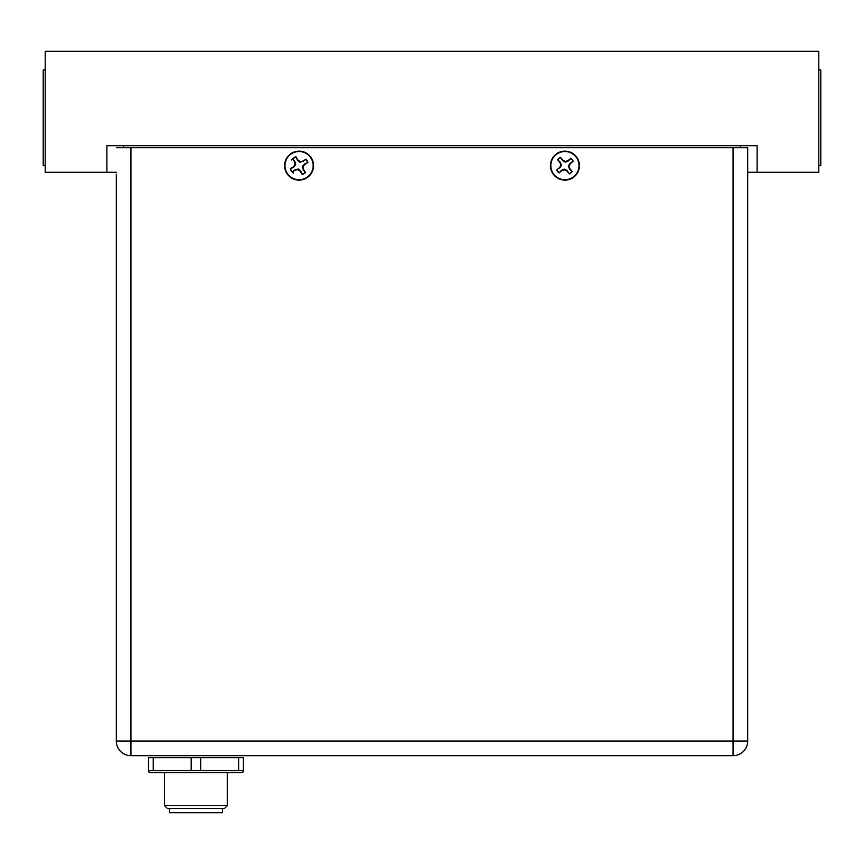 <?xml version="1.0" encoding="UTF-8"?>
<svg xmlns="http://www.w3.org/2000/svg" width="864" height="864" viewBox="0 0 864 864"><rect width="100%" height="100%" fill="white"/><g stroke="black" fill="none" stroke-linecap="round" stroke-linejoin="round"><path stroke-width="1.3" d="M313.567 165.618A14.494 14.494 0 0 0 299.074 151.135A14.494 14.494 0 0 0 284.591 165.618A14.494 14.494 0 0 0 299.074 180.112A14.494 14.494 0 0 0 313.567 165.618M579.409 165.618A14.494 14.494 0 0 0 564.926 151.135A14.494 14.494 0 0 0 550.433 165.618A14.494 14.494 0 0 0 564.926 180.112A14.494 14.494 0 0 0 579.409 165.618M747.695 174.258L747.695 741.042L733.072 741.042L733.072 147.679L747.695 147.679L747.695 741.042A14.623 14.623 0 0 1 733.072 755.665L493.744 755.665M116.305 174.258L116.305 741.042L116.305 174.258M747.695 741.042A14.623 14.623 0 0 1 733.072 755.665L130.928 755.665A14.623 14.623 0 0 1 116.305 741.042A14.623 14.623 0 0 0 130.928 755.665L260.399 755.665M265.712 755.665L290.974 755.665M296.287 755.665L331.873 755.665M371.023 755.665L388.206 755.665M411.07 755.665L429.538 755.665M452.401 755.665L470.88 755.665M733.072 147.679L130.928 147.679L130.928 741.042L733.072 741.042L733.072 755.665M116.305 147.679L130.928 147.679M169.344 808.304L169.344 812.689L222.512 812.689L222.512 808.304M164.56 805.648L167.216 808.304L224.64 808.304L227.297 805.648L164.56 805.648L164.56 772.546M291.557 159.991A9.396 9.396 0 0 1 292.702 158.717L294.602 161.86L295.024 164.624L293.36 166.882L290.228 168.782A9.396 9.396 0 0 0 292.172 172.001L295.304 170.1L298.08 169.679L300.337 171.331L302.238 174.463A9.396 9.396 0 0 0 305.446 172.519L303.556 169.387L303.134 166.622L304.787 164.354L307.919 162.464A9.396 9.396 0 0 0 305.975 159.246L302.843 161.147L300.078 161.568L297.81 159.905L295.92 156.773A9.396 9.396 0 0 0 292.702 158.717L292.896 158.879A9.148 9.148 0 0 1 295.974 157.021L297.486 160.207L299.905 162.248L302.843 161.147M293.447 173.135A9.396 9.396 0 0 1 292.172 172.001L292.334 171.806A9.148 9.148 0 0 1 290.477 168.728L293.663 167.206L295.704 164.797L295.013 161.708L292.896 158.879M302.994 161.557L305.824 159.44A9.148 9.148 0 0 1 307.681 162.518L304.495 164.03L302.443 166.45L303.134 169.538L305.262 172.368A9.148 9.148 0 0 1 302.184 174.226L300.661 171.04L298.253 168.988L295.164 169.69L292.334 171.806M299.905 162.248L300.078 161.568M295.704 164.797L295.024 164.624M298.253 168.988L298.08 169.679M302.443 166.45L303.134 166.622M291.784 153.565A14.094 14.094 0 0 1 311.126 158.328A14.094 14.094 0 0 1 306.374 177.671A14.094 14.094 0 0 1 287.021 172.919A14.094 14.094 0 0 1 291.784 153.565M559.796 167.972L561.47 165.294L560.336 162.335L557.831 159.84A9.148 9.148 0 0 1 560.606 157.561L562.572 160.488L565.25 162.173L568.21 161.039L570.704 158.522A9.148 9.148 0 0 1 572.994 161.298L570.056 163.264L568.372 165.953L569.506 168.912L572.022 171.396A9.148 9.148 0 0 1 569.246 173.686L567.281 170.748L564.592 169.074L561.632 170.208L559.148 172.714A9.148 9.148 0 0 1 556.859 169.938L559.451 167.702L556.632 170.024A9.396 9.396 0 0 0 559.019 172.93L561.848 170.597L564.527 169.776L567 171.094L569.333 173.923A9.396 9.396 0 0 0 572.227 171.526L569.894 168.707L569.074 166.018L570.391 163.544L573.221 161.212A9.396 9.396 0 0 0 570.834 158.317L568.004 160.65L565.326 161.471L562.853 160.153L560.52 157.324A9.396 9.396 0 0 0 557.615 159.721L559.948 162.54L560.768 165.218L559.451 167.702M564.592 169.074L564.527 169.776M568.372 165.953L569.074 166.018M565.25 162.173L565.326 161.471M561.47 165.294L560.768 165.218M554.051 174.582A14.094 14.094 0 0 1 555.962 154.753A14.094 14.094 0 0 1 575.791 156.654A14.094 14.094 0 0 1 573.89 176.494A14.094 14.094 0 0 1 554.051 174.582M818.802 165.618L820.8 165.618L820.8 69.919L818.802 69.919M45.198 165.618L43.2 165.618L43.2 69.919L45.198 69.919M116.305 172.271L45.198 172.271L45.198 51.311L818.802 51.311L818.802 172.271L747.695 172.271M106.888 172.271L106.888 145.681L757.112 145.681L757.112 172.271M123.498 145.681L123.498 147.679L123.498 145.681L740.502 145.681L740.502 147.679L740.502 145.681M148.511 771.908L150.736 772.546L241.121 772.546L243.346 771.908M243.346 770.537C243.346 772.351 243.346 772.351 243.346 770.537L243.346 757.663L238.615 757.663L238.615 770.537L243.346 770.537M200.664 770.537L200.664 757.663L191.192 757.663L191.192 770.537L238.615 770.537M148.511 770.537C148.511 772.351 148.511 772.351 148.511 770.537L153.241 770.537L153.241 757.663L148.511 757.663L148.511 770.537M153.241 770.537L191.192 770.537M191.192 757.663L153.241 757.663M238.615 757.663L200.664 757.663M130.928 755.665L130.928 741.042L116.305 741.042M227.297 772.546L227.297 805.648"/></g></svg>
